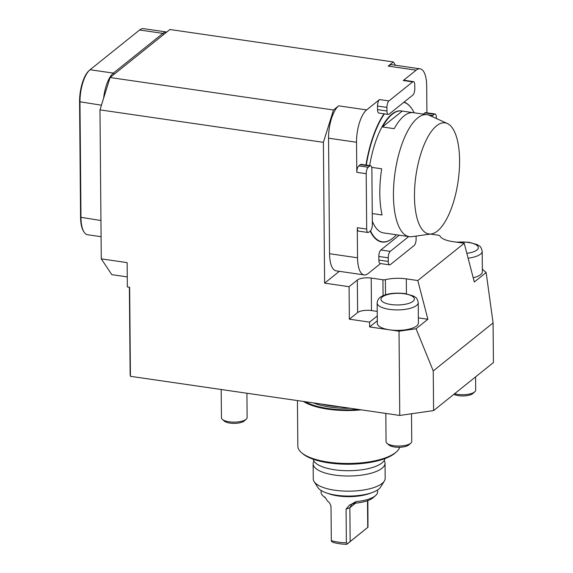 <?xml version="1.0" encoding="UTF-8"?>
<svg xmlns="http://www.w3.org/2000/svg" width="573" height="573" viewBox="0 0 573 573"><rect width="100%" height="100%" fill="white"/><g stroke="black" fill="none" stroke-linecap="round" stroke-linejoin="round"><path stroke-width="0.86" d="M313.159 459.217A35.956 12.534 -0.5 0 0 342.754 470.562A35.956 12.534 -0.5 0 0 381.969 462.955A35.956 12.534 -0.5 0 0 384.941 458.593M384.211 460.513A35.956 12.534 179.5 0 1 385.042 463.156A35.956 12.534 179.5 0 1 382.019 468.248A35.956 12.534 179.5 0 1 341.766 475.798A35.956 12.534 179.5 0 1 313.137 463.779A35.956 12.534 179.5 0 1 313.925 461.129M375.594 495.545L373.231 497.636A25.685 8.953 179.5 0 1 355.274 503.18A6.418 2.235 -0.5 0 0 354.995 503.209L350.819 504.569L355.847 501.64A28.249 9.848 -0.5 0 0 375.208 495.867A28.249 9.848 -0.5 0 0 375.594 495.545A28.249 9.848 -0.5 0 0 377.593 491.863L377.571 489.958M321.073 490.445L321.095 492.357A28.249 9.848 -0.5 0 0 323.151 496.003A28.249 9.848 -0.5 0 0 324.712 497.12L324.955 497.3M325.235 497.572L327.62 501.203C329.496 502.414 330.635 504.333 331.022 506.947L331.316 540.647A28.249 9.848 -0.5 0 0 346.371 542.832L347.525 543.634L367.988 527.21L346.744 544.35A25.685 8.953 179.5 0 1 332.963 542.345L331.43 541.292L331.316 540.647M325.751 498.216A25.685 8.953 179.5 0 1 325.557 498.052L323.151 496.003M367.988 527.21L367.866 500.58M346.744 544.35L347.525 543.634M367.501 500.716L367.73 527.318M351.772 504.147L349.859 507.728L350.153 541.421M346.371 542.832L346.078 509.132L349.594 504.935L350.819 504.569M313.137 463.779L313.273 478.942A35.956 12.534 -0.5 0 0 314.133 481.628A35.956 12.534 -0.5 0 0 349.337 491.161A35.956 12.534 -0.5 0 0 384.361 481.012A35.956 12.534 -0.5 0 0 385.178 478.319L385.042 463.156M384.361 481.012L380.651 487.021A32.102 11.188 179.5 0 1 349.38 496.075A32.102 11.188 179.5 0 1 317.951 487.566L314.133 481.628M399.71 447.277A51.104 17.813 179.5 0 1 396.43 451.868A51.104 17.813 179.5 0 1 328.408 462.132A51.104 17.813 179.5 0 1 301.556 452.699A51.104 17.813 179.5 0 1 297.831 446.102L297.437 400.584M396.43 451.868L395.248 452.914A49.822 17.369 179.5 0 1 328.931 462.92A49.822 17.369 179.5 0 1 302.759 453.723L301.556 452.699M459.582 160.304A56.133 21.28 98.3 0 0 447.363 123.524A56.133 21.28 98.3 0 0 415.969 175.338A56.133 21.28 98.3 0 0 431.326 233.949A56.133 21.28 98.3 0 0 459.582 160.304M371.684 167.359L381.682 168.813A61.633 23.364 98.3 0 0 382.084 214.982L372.264 213.557M402.253 111.083L382.463 126.962A61.633 23.364 -81.7 0 1 401.68 110.983A61.633 23.364 -81.7 0 1 402.253 111.083L412.861 112.623M431.326 233.949L411.951 236.663A61.633 23.364 -81.7 0 1 409.358 236.663A61.633 23.364 -81.7 0 1 395.091 172.308A61.633 23.364 -81.7 0 1 427.078 114.672L413.441 112.688A61.633 23.364 98.3 0 0 394.217 128.674L382.463 126.962M427.078 114.672A61.633 23.364 -81.7 0 1 429.564 115.409L447.363 123.524M401.68 110.983L401.207 110.911A61.633 23.364 98.3 0 0 369.678 165.597M372.335 221.257A61.633 23.364 98.3 0 0 383.487 232.903L409.358 236.663M83.98 231.943L83.493 231.163A24.911 9.447 -81.7 0 1 80.578 217.26L79.575 101.729A24.911 9.447 -81.7 0 1 89.016 70.651L89.703 70.042A25.685 9.734 98.3 0 0 79.969 102.08L80.979 217.611A25.685 9.734 98.3 0 0 83.98 231.943A25.685 9.734 98.3 0 0 87.605 234.751L101.084 236.706M414.143 112.795A70.622 26.773 98.3 0 0 412.467 109.73A70.622 26.773 98.3 0 0 403.836 102.302M384.44 113.877A70.622 26.773 98.3 0 0 366.305 165.11M370.473 230.862A70.622 26.773 98.3 0 0 393.945 237.243A70.622 26.773 98.3 0 0 396.423 234.787M103.627 98.184A25.685 9.734 -81.7 0 1 113.361 73.115L162.875 33.377A25.685 9.734 -81.7 0 1 166.772 32.031L143.494 28.65A25.685 9.734 98.3 0 0 139.59 29.997L90.076 69.734A25.685 9.734 98.3 0 0 89.703 70.042M370.187 231.105A70.88 26.874 98.3 0 0 393.715 237.444A70.88 26.874 98.3 0 0 393.83 237.344M412.381 109.601A70.88 26.874 98.3 0 0 412.302 109.472A70.88 26.874 98.3 0 0 404.044 102.137M384.046 113.819A70.88 26.874 98.3 0 0 365.975 165.06M427.501 114.743L432.701 115.502L434.248 114.256L424.844 112.888A5.136 1.948 -81.7 0 1 425.624 112.623L435.029 113.991A5.136 1.948 98.3 0 0 434.248 114.256M423.304 114.12L424.844 112.888M432.701 115.502A5.136 1.948 98.3 0 0 431.92 116.484M416.091 236.083L416.12 239.084A5.136 1.948 98.3 0 1 414.1 245.559L390.371 264.597A5.136 1.948 98.3 0 1 389.59 264.869L380.185 263.501A5.136 1.948 -81.7 0 1 378.86 260.07L378.825 256.46A5.136 1.948 -81.7 0 1 380.852 249.993L399.281 235.202M380.852 249.993L390.256 251.361L408.692 236.563M390.256 251.361A5.136 1.948 98.3 0 0 388.236 257.829L378.825 256.46M378.86 260.07L388.265 261.438L388.236 257.829M364.163 274.925L336.179 270.857A25.685 9.734 -81.7 0 1 329.554 253.724L328.551 138.186L356.535 142.254L356.8 172.344A5.136 1.948 -81.7 0 1 358.82 165.869L360.367 164.63A5.136 1.948 -81.7 0 1 361.148 164.358L370.552 165.726A5.136 1.948 98.3 0 1 371.877 169.157L372.364 224.516A5.136 1.948 98.3 0 1 370.337 230.983L368.79 232.223A5.136 1.948 98.3 0 1 368.009 232.495L358.605 231.127A5.136 1.948 -81.7 0 1 357.28 227.703L357.545 257.786A25.685 9.734 -81.7 0 0 364.163 274.925A25.685 9.734 -81.7 0 0 368.067 273.579L380.558 263.551M370.552 165.726A5.136 1.948 98.3 0 0 369.771 165.998L360.367 164.63M358.82 165.869L368.224 167.237L369.771 165.998M386.954 111.004A5.136 1.948 98.3 0 0 388.279 114.435L378.868 113.067A5.136 1.948 -81.7 0 1 377.543 109.636L386.954 111.004L386.918 107.395L377.514 106.026A5.136 1.948 -81.7 0 1 379.534 99.559L366.641 109.909A25.685 9.734 -81.7 0 0 356.535 142.254M377.543 109.636L377.514 106.026M388.279 114.435A5.136 1.948 98.3 0 0 389.06 114.163L412.782 95.125A5.136 1.948 98.3 0 0 414.809 88.657L414.773 85.04A5.136 1.948 98.3 0 0 413.448 81.617A5.136 1.948 98.3 0 0 412.667 81.889L388.945 100.927A5.136 1.948 98.3 0 0 386.918 107.395M368.224 167.237A5.136 1.948 98.3 0 0 366.204 173.705L366.684 229.064A5.136 1.948 98.3 0 0 368.009 232.495M388.265 261.438A5.136 1.948 98.3 0 0 389.59 264.869M436.361 118.511L436.354 117.415A5.136 1.948 98.3 0 0 435.029 113.991M385.815 413.42L386.066 441.683A12.842 4.477 -0.5 0 0 386.997 443.337L388.988 445.035A10.715 3.732 -0.5 0 0 398.951 447.298A10.715 3.732 -0.5 0 0 408.878 444.863L410.834 443.13A12.842 4.477 -0.5 0 0 411.743 441.454L411.5 413.756M453.859 394.317A10.715 3.732 -0.5 0 0 463.908 395.943A10.715 3.732 -0.5 0 0 472.84 393.536L474.795 391.803A12.842 4.477 -0.5 0 0 475.705 390.127L475.59 376.884M482.351 269.167L486.14 272.519L474.315 282.009L464.216 243.289L452.734 241.62A21.831 7.607 179.5 0 1 439.935 235.911A2.571 0.895 -0.5 0 0 438.424 235.238L430.416 234.071M339.345 271.316L324.619 283.134L349.079 286.686L357.33 280.061A10.529 3.667 179.5 0 1 371.204 278.07L382.929 279.774A2.571 0.895 -0.5 0 0 385.385 279.681A21.831 7.607 179.5 0 1 406.314 278.872L417.796 280.541L427.888 319.261L418.369 317.879M464.216 243.289L417.796 280.541M349.079 286.686L349.358 319.182L357.616 312.557A10.529 3.667 179.5 0 1 371.483 310.566L377.22 311.397M395.528 65.265L393.329 61.97L388.172 66.103A25.685 9.734 -81.7 0 1 392.075 64.763L420.059 68.824A25.685 9.734 -81.7 0 1 426.684 85.964L426.921 112.809M388.172 66.103L416.156 70.171A25.685 9.734 -81.7 0 1 420.059 68.824M416.156 70.171L403.263 80.521A5.136 1.948 -81.7 0 1 404.044 80.249L413.448 81.617M328.551 138.186A25.685 9.734 -81.7 0 1 338.657 105.84L333.493 109.98L323.387 142.326L324.619 283.134M127.27 276.902L111.799 274.653L101.278 258.86L99.974 109.873L110.08 77.527L169.916 29.51L393.329 61.97M399.761 415.446L399.023 331.201L416.062 328.752L433.245 370.932L433.596 410.583L399.761 415.446L130.429 376.318L129.648 287.266L127.356 286.93L127.142 262.62L101.278 258.86M386.997 443.337A12.842 4.477 -0.5 0 0 398.944 446.045A12.842 4.477 -0.5 0 0 410.834 443.13M454.597 393.73A12.842 4.477 -0.5 0 0 474.795 391.803M473.205 277.769A20.542 7.163 -0.5 0 0 482.373 271.709L482.194 251.253A20.542 7.163 179.5 0 1 468.098 258.179M377.149 302.931L377.328 323.394A20.542 7.163 -0.5 0 0 389.619 329.833A20.542 7.163 -0.5 0 0 418.412 323.036L418.233 302.573A20.542 7.163 179.5 0 1 397.755 309.914A20.542 7.163 179.5 0 1 377.149 302.931C377.457 299.801 379.111 297.552 382.091 296.177C387.42 293.44 395.041 292.567 404.953 293.562L413.169 295.904L415.174 297.129C416.399 297.473 417.423 299.285 418.233 302.573M399.023 331.201L369.628 326.932L377.306 320.773M416.062 328.752L427.888 319.261M433.245 370.932L493.081 322.921L486.14 272.519M349.358 319.182L369.585 322.119L369.628 326.932M377.263 315.959L369.585 322.119M110.08 77.527L333.493 109.98M323.387 142.326L99.974 109.873M433.596 410.583L493.425 362.573L493.081 322.921M129.383 287.223L130.143 374.377A218.292 76.102 179.5 0 0 130.429 376.318M221.192 389.504L221.443 417.767A12.842 4.477 -0.5 0 0 222.374 419.422L224.365 421.119A10.715 3.732 -0.5 0 0 234.328 423.383A10.715 3.732 -0.5 0 0 244.256 420.947L246.218 419.214A12.842 4.477 -0.5 0 0 247.121 417.538L246.913 393.243M222.374 419.422A12.842 4.477 -0.5 0 0 234.321 422.129A12.842 4.477 -0.5 0 0 246.218 419.214M355.847 501.64L355.274 503.18M346.078 509.132L349.859 507.728L355.547 503.158M370.903 492.995A28.249 9.848 179.5 0 1 327.799 493.367M339.918 406.751A45.074 15.715 179.5 0 1 330.356 405.784A45.074 15.715 179.5 0 1 321.689 404.108M350.332 408.263A46.098 16.073 179.5 0 1 329.955 407.081A46.098 16.073 179.5 0 1 313.324 402.891M358.411 409.437A50.596 17.634 179.5 0 1 328.15 408.528A50.596 17.634 179.5 0 1 305.237 401.716M361.269 409.853A51.104 17.813 179.5 0 1 327.942 409.179A51.104 17.813 179.5 0 1 303.404 401.451M101.435 105.196L79.575 101.729M100.941 220.512L80.578 217.26M466.83 253.309A16.696 5.816 -0.5 0 0 478.29 247.973A16.696 5.816 -0.5 0 0 468.327 242.436A16.696 5.816 -0.5 0 0 457.104 242.25M404.366 293.763A16.696 5.816 -0.5 0 0 381.066 299.908A16.696 5.816 -0.5 0 0 407.546 303.754A16.696 5.816 -0.5 0 0 404.366 293.763M114.271 74.168L113.361 73.115L90.076 69.734M163.785 34.43L162.875 33.377L139.59 29.997M366.204 173.705L356.8 172.344M357.28 227.703L366.684 229.064M406.314 278.872L406.443 293.806M385.385 279.681L385.522 294.794M371.204 278.07L371.483 310.566M382.929 279.774L383.065 295.711M412.667 81.889L403.263 80.521M379.534 99.559L388.945 100.927M338.657 105.84L366.641 109.909M329.554 253.724L357.545 257.786M357.33 280.061L357.616 312.557M482.194 251.253C481.377 247.959 480.36 246.146 479.135 245.803L477.13 244.585L468.915 242.236L456.087 242.107"/></g></svg>
